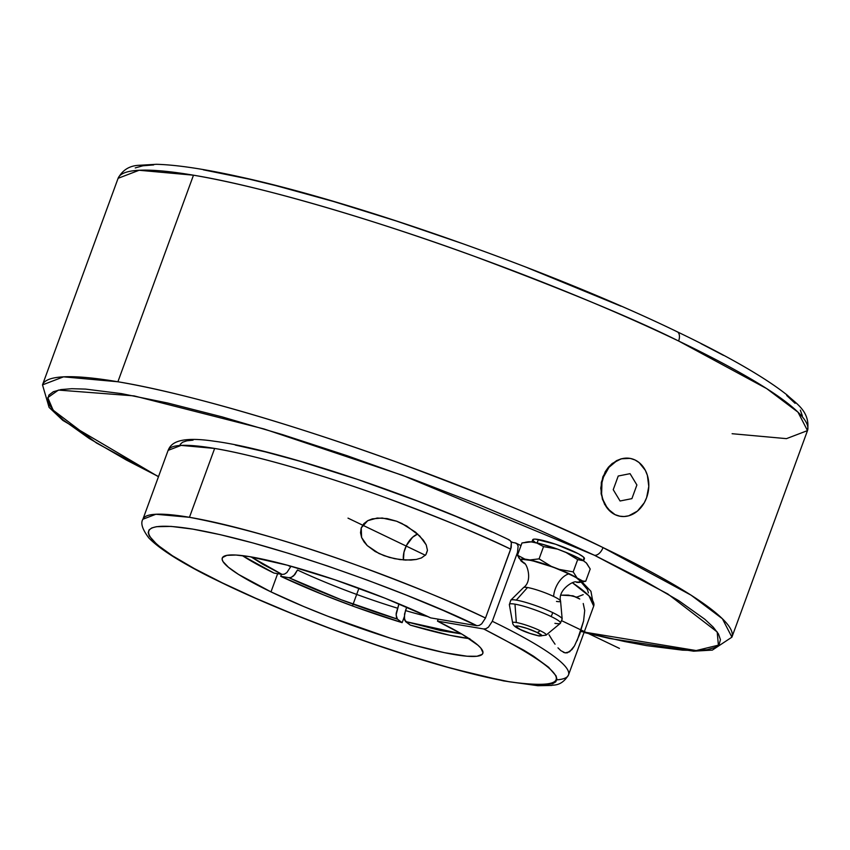 <?xml version="1.0" encoding="UTF-8"?>
<svg xmlns="http://www.w3.org/2000/svg" width="850" height="850" viewBox="0 0 850 850"><rect width="100%" height="100%" fill="white"/><g stroke="black" fill="none" stroke-linecap="round" stroke-linejoin="round"><path stroke-width="1.27" d="M509.267 539.909C420.761 497.346 277.727 449.363 214.381 441.246C175.812 435.434 170.478 444.837 168.109 450.373L142.917 519.222A226.589 30.356 20.1 0 1 189.454 517.299L214.646 448.439A226.589 30.356 -159.9 0 1 510.712 549.174L485.509 618.024L481.684 623.847L479.241 625.409L476.924 625.717L430.684 617.886A138.731 18.583 20.1 0 0 297.022 567.906A138.731 18.583 20.1 0 0 222.275 558.025L222.275 558.025A138.731 18.583 20.1 0 0 270.991 591.887L303.673 606.507L327.93 616.293L390.575 638.244L413.95 645.161L444.422 652.673L467.149 656.232L477.02 656.242L482.216 654.351L482.981 652.704L480.845 648.114L477.944 645.214L462.336 634.387L437.474 621.138L438.196 619.151L437.474 621.138L483.714 628.968L486.041 628.671L488.484 627.098L492.299 621.286L517.501 552.426L518.128 546.072L517.501 552.426L518.362 552.851A226.589 30.356 -159.9 0 0 517.501 552.426L492.299 621.286A226.589 30.356 20.1 0 1 568.501 674.964C561.255 686.917 553.021 684.537 551.714 685.461L537.795 685.706L503.572 680.914L451.488 668.387C379.663 648.784 284.41 613.264 221.436 582.59C184.737 564.931 160.512 550.035 148.792 537.901C142.333 529.316 140.377 523.09 142.917 519.222L155.879 514.261L189.454 517.299A226.589 30.356 20.1 0 1 485.509 618.024L511.222 547.474L511.349 542.821L510.266 540.653L508.417 539.644L510.266 540.653L511.349 542.821L510.712 549.174C483.278 535.617 441.341 518.351 384.901 497.388C329.481 477.179 258.644 455.706 214.646 448.439L181.124 445.4L168.109 450.373A226.589 30.356 -159.9 0 1 214.646 448.439L189.454 517.299C239.838 526.968 296.278 543.171 358.796 565.919C415.459 586.925 457.704 604.297 485.509 618.024L481.684 623.847L479.241 625.409L476.924 625.717C433.543 603.543 284.41 544.691 191.526 528.902C102.542 514.888 171.604 559.831 222.317 582.877A9.244 5.493 115.8 0 1 221.372 582.569A9.244 5.493 115.8 0 1 220.66 582.08A9.244 5.493 -64.2 0 0 221.372 582.569A9.244 5.493 -64.2 0 0 222.317 582.877L255.478 598.156L292.347 613.721L331.532 628.968L371.514 643.344L410.773 656.264L447.801 667.25L481.185 675.888L509.649 681.838L532.089 684.866L540.781 685.249L552.67 683.719L555.762 681.827L556.899 679.214L556.081 675.888L548.611 667.25L533.63 656.264L523.494 650.016L483.714 628.968L437.474 621.138A138.731 18.583 20.1 0 1 482.832 653.384A138.731 18.583 20.1 0 1 406.119 642.929A138.731 18.583 20.1 0 1 270.991 591.887L277.652 573.686L270.991 591.887L238.51 574.409L228.438 567.279L223.029 561.595L222.148 559.364L222.498 557.568L226.854 555.358L235.949 555.039L249.422 556.622L287.364 565.207L335.017 579.827L385.294 598.304L430.684 617.886L476.924 625.717L443.317 610.491L406.311 595.096L367.285 580.093L327.707 566.047L289.053 553.499L252.79 542.906L220.267 534.671L192.716 529.104L171.169 526.405L156.421 526.692L151.789 527.946L149.037 529.943L148.208 532.642L149.303 536.031L157.186 544.744L172.412 555.741L194.395 568.607L222.317 582.877C304.513 623.199 442.085 670.576 509.649 681.838C579.604 691.316 570.956 673.699 483.714 628.968L486.041 628.671L488.484 627.098L492.299 621.286A226.589 30.356 20.1 0 1 568.576 674.741M512.837 542.502A213.318 28.581 -159.9 0 0 510.882 541.556A213.318 28.581 -159.9 0 1 512.837 542.502L515.206 542.906L512.837 542.502M576.757 597.146L583.196 594.649M158.461 476.733L62.804 420.378L49.088 407.384L42.5 384.88L63.537 376.837L117.895 381.767C190.081 393.656 307.317 429.346 398.267 462.708C490.832 497.314 559.088 525.597 603.022 547.581A9.244 5.376 115.6 0 1 594.426 555.263L402.528 475.341L264.01 428.963L134.056 395.888L58.416 390.076L47.77 397.63L53.157 410.21L96.443 442.978L158.514 476.606L126.501 460.105L89.229 438.494L63.282 419.996L54.889 412.154L49.661 405.333L47.653 399.627L48.886 395.069L53.359 391.712L60.998 389.576L71.761 388.705L85.531 389.098L121.529 393.624L167.609 402.996L222.02 416.851L282.646 434.658L347.183 455.728L413.121 479.251L477.955 504.337L539.176 529.996L594.426 555.263A9.244 5.376 -64.4 0 0 603.022 547.581A367.062 49.183 20.1 0 1 731.903 637.171L712.343 650.101L693.621 651.185L609.471 638.467L584.046 632.474M193.481 175.196L139.124 170.266L118.097 178.309C122.315 170.436 128.828 166.122 137.657 165.378L156.379 164.294C176.906 164.836 204.956 169.076 240.529 177.012C358.36 202.661 553.796 271.936 677.174 331.755C728.365 356.341 765.085 377.496 787.334 395.207C795.855 403.41 810.613 411.474 807.5 430.599A367.062 49.183 -159.9 0 0 678.608 341.009C634.684 319.026 566.429 290.743 473.864 256.137C382.904 222.774 265.678 187.085 193.481 175.196L117.895 381.767A367.062 49.183 20.1 0 1 603.022 547.581L691.071 595.17L722.394 618.736L731.903 637.171L807.5 430.599L797.991 412.165L766.668 388.599L678.608 341.009A367.062 49.183 -159.9 0 0 193.481 175.196A367.062 49.183 -159.9 0 0 118.097 178.309L42.5 384.88A367.062 49.183 20.1 0 1 117.895 381.767L193.481 175.196M677.237 331.776A9.244 5.376 115.6 0 1 678.608 341.009A9.244 5.376 -64.4 0 0 677.237 331.776A9.244 5.376 -64.4 0 0 676.324 331.479M576.215 582.037L576.396 582.059C574.292 580.093 557.526 589.677 560.564 601.077A19.741 2.646 -159.9 0 0 553.616 596.434A18.498 10.752 115.6 0 1 569.022 573.814L576.374 577.777L579.817 580.667L579.891 581.559L578.829 582.037L576.364 582.048A31.163 4.176 -159.9 0 0 569.022 573.814A18.498 10.752 -64.4 0 0 553.616 596.434A19.741 2.646 20.1 0 1 560.447 601.386A19.741 2.646 20.1 0 1 556.484 601.418M511.264 599.909A27.413 3.676 20.1 0 1 516.29 600.121A27.413 3.676 20.1 0 1 552.521 612.51A4.622 2.688 115.6 0 1 550.959 616.463A27.221 3.644 -159.9 0 0 514.983 604.159A27.221 3.644 -159.9 0 0 509.479 604.233M520.497 629.574A4.622 2.688 115.6 0 1 520.062 629.436A4.622 2.688 -64.4 0 0 520.497 629.574L515.684 626.524L518.468 626.078L527.223 628.479L536.807 632.347C524.184 626.121 506.855 623.188 520.497 629.574C533.12 635.8 550.449 638.732 536.807 632.347L541.62 635.396L538.826 635.843L530.081 633.441L520.497 629.574M512.709 622.561A17.882 2.391 20.1 0 1 516.322 622.508A17.882 2.391 20.1 0 1 539.952 630.594A4.622 2.688 115.6 0 1 536.807 632.347A4.622 2.688 -64.4 0 0 539.952 630.594A17.882 2.391 20.1 0 1 546.114 635.109L539.261 636.034C530.814 633.941 524.418 631.752 520.072 629.446C515.27 627.311 512.794 625.122 512.635 622.859A17.882 2.391 20.1 0 1 516.322 622.508A17.882 2.391 20.1 0 1 539.952 630.594A17.882 2.391 20.1 0 1 545.796 635.258M290.689 566.748L286.864 572.571L290.689 566.748A115.611 15.491 20.1 0 1 287.842 565.335M297.479 570.01L294.801 574.643L291.21 577.394L288.883 577.692L280.723 576.311A138.731 18.583 -159.9 0 0 402.146 622.657L404.196 617.047L402.146 622.657L397.407 619.119L341.084 599.707L288.883 577.692L280.723 576.311L323.489 594.841L355.024 606.879L402.146 622.657L397.407 619.119C358.498 607.038 322.32 593.226 288.883 577.692L291.21 577.394L293.654 575.822L297.479 570.01A115.611 15.491 -159.9 0 0 397.396 608.143A115.611 15.491 20.1 0 1 297.479 570.01M398.958 603.861L396.089 614.933L397.407 619.119L396.44 617.557L396.174 613.339L398.958 603.861M469.848 638.669L449.905 635.29L410.242 625.09L405.503 621.541L461.561 633.93L440.884 630.626L405.503 621.541L404.196 617.355L405.493 610.576A115.611 15.491 -159.9 0 0 428.039 616.643A115.611 15.491 20.1 0 1 405.493 610.576L406.746 607.155L404.526 614.051L404.536 619.979L410.242 625.09A138.731 18.583 -159.9 0 0 469.051 638.573M281.456 574.324L280.723 576.311L281.456 574.324M401.71 523.398L415.639 532.238L423.342 540.133L426.222 544.882L427.454 550.301L425.829 554.753A18.498 10.752 -64.4 0 0 427.454 550.301A18.498 10.752 115.6 0 1 425.829 554.753L421.451 557.919L416.298 559.459L410.901 560.076L400.01 559.597L389.3 557.388L378.941 553.499L367.211 545.562L361.611 537.529L361.239 527.871L367.731 520.678L377.23 518.033L387.101 518.585L396.631 521.231L406.576 525.959L419.719 535.967L426.222 544.882L427.454 550.301L425.829 554.753L421.451 557.919L416.298 559.459L405.439 560.086L394.634 558.694L384.03 555.656L375.126 551.48L367.211 545.562L363.991 541.822L361.611 537.529L360.527 532.727L361.239 527.871L363.811 523.696L367.731 520.678L372.342 518.861L382.192 518.001L396.631 521.231L407.065 526.246L396.631 521.231L402.263 523.653M583.599 560.904L584.428 558.652A27.529 3.687 -159.9 0 0 567.747 548.813A27.529 3.687 -159.9 0 0 538.379 539.495L537.115 542.927L538.379 539.495A27.529 3.687 -159.9 0 0 532.727 539.729L531.888 542.003M417.69 534.023A18.498 10.752 -64.4 0 0 403.421 559.959L403.962 552.256L406.417 545.53L412.622 537.221L417.69 534.023M584.704 610.523L583.238 603.511L584.704 610.523L583.599 620.936L579.679 634.344L574.483 645.883L569.628 651.78L565.197 652.874L563.316 652.258M573.346 595.935L579.774 599.016L573.346 595.935M620.149 516.279L615.071 514.654L611.001 512.093L604.552 504.252L601.12 493.818L601.322 482.407L605.221 471.739L608.409 467.213L616.558 460.636L621.212 458.819L625.951 458.108L630.647 458.511L635.067 459.999L639.083 462.549L645.352 470.358L647.371 475.32L648.794 486.423L646.616 497.675L644.247 502.807L637.426 511.116L628.724 515.801L624.07 516.534L619.459 516.152L615.071 514.654L611.054 512.114L607.58 508.619L602.756 499.343L601.598 493.914L601.981 482.524L603.521 476.988L608.993 467.319L616.898 460.689L621.414 458.862L626.057 458.129L630.668 458.511M554.923 623.337A27.221 3.644 -159.9 0 0 559.852 623.571A27.221 3.644 -159.9 0 0 550.959 616.463A4.622 2.688 -64.4 0 0 552.521 612.51A27.413 3.676 20.1 0 1 562.169 618.959L560.341 623.337A27.221 3.644 -159.9 0 0 550.959 616.463A27.221 3.644 -159.9 0 0 514.983 604.159L516.322 622.508L514.983 604.159A27.221 3.644 -159.9 0 0 509.362 604.69L510.797 600.153A27.413 3.676 20.1 0 1 516.29 600.121A27.413 3.676 20.1 0 1 552.521 612.51A27.413 3.676 20.1 0 1 562.02 619.395M523.898 587.361A19.741 2.646 20.1 0 1 527.521 587.52A19.741 2.646 20.1 0 1 553.616 596.434A19.741 2.646 -159.9 0 0 527.521 587.52L516.29 600.121L527.521 587.52A19.741 2.646 -159.9 0 0 523.568 587.541L510.797 600.153M523.898 562.891L521.581 560.756L521.517 559.863L522.569 559.385L531.856 560.554L553.233 567.194L569.022 573.814A31.163 4.176 -159.9 0 0 534.48 561.202A31.163 4.176 -159.9 0 0 522.527 561.829M701.048 343.666L723.499 355.374M786.718 395.484L795.111 403.325M800.339 410.146L802.347 415.862M135.246 167.917L142.896 165.792L153.659 164.921M203.416 169.841L249.507 179.212L275.793 185.608L333.593 201.514L396.472 221.053L462.028 243.451M527.733 267.877L621.063 306.212M580.029 580.157A32.077 4.303 20.1 0 1 579.647 582.378A32.077 4.303 20.1 0 1 576.566 582.335L580.518 582.091L580.837 581.326L577.065 577.947L573.187 571.88L559.247 569.394A32.077 4.303 20.1 0 1 577.065 577.947L582.771 581.049L580.029 580.157M581.06 582.133L585.724 581.251L582.771 581.049L585.724 581.251L590.208 569.001L585.724 581.251L579.647 582.378M521.061 560.936L524.716 563.72A32.077 4.303 20.1 0 1 524.333 563.476L521.379 561.266A32.077 4.303 20.1 0 1 521.061 560.936A32.077 4.303 20.1 0 1 524.832 559.088L517.491 555.199L521.379 561.266L520.88 559.332L524.832 559.088L539.75 562.519L559.247 569.394L577.065 577.947L573.187 571.88L577.671 559.64L583.366 560.734L586.33 562.944L590.208 569.001L586.638 563.274A32.077 4.303 -159.9 0 0 586.33 562.944L583.366 560.734A32.077 4.303 -159.9 0 0 565.548 552.181L577.671 559.64L573.187 571.88L559.247 569.394L551.204 566.323L539.081 558.864L529.922 559.948A32.077 4.303 20.1 0 1 551.204 566.323L539.081 558.864L529.922 559.948L524.832 559.088L517.491 555.199L519.286 558.556M629.871 458.362L621.212 458.819L612.244 463.462L608.409 467.213L602.841 476.85L600.748 488.112L602.406 499.269L607.474 508.587L615.071 514.654A29.367 23.577 -80.4 0 1 602.533 480.144A29.367 23.577 -80.4 0 1 629.967 458.373A29.367 23.577 -80.4 0 1 635.067 459.999A29.367 23.577 -80.4 0 1 647.604 494.519A29.367 23.577 -80.4 0 1 620.16 516.279A29.367 23.577 -80.4 0 1 615.071 514.654L620.086 516.269M732.105 433.712L786.463 438.642L807.5 430.599M527.181 542.119L521.974 542.959L517.491 555.199L521.974 542.959L531.133 541.875A32.077 4.303 -159.9 0 0 528.052 541.832L525.544 542.226M531.133 541.875L536.222 542.736L543.554 546.614L539.081 558.864L543.554 546.614L557.504 549.1A32.077 4.303 -159.9 0 0 536.222 542.736L543.554 546.614L557.504 549.1L565.548 552.181L577.671 559.64L583.366 560.734L570.966 554.455L557.504 549.1L540.834 543.841L531.133 541.875M576.544 597.051L579.774 599.016L572.741 595.776L561.032 595.159L568.406 595.106L576.874 597.21M549.026 634.769L552.064 639.838L549.026 634.769M555.05 644.204L552.064 639.838L555.05 644.204M560.872 650.664L557.972 647.849L560.872 650.664L565.197 652.874L567.386 652.821L571.986 649.538L574.483 645.883M580.678 631.497L696.203 650.558L718.388 645.171L717.198 631.964L667.813 593.969L594.426 555.263L641.601 579.169L678.884 600.769L704.831 619.268L713.224 627.119L718.452 633.93L720.449 639.646L719.217 644.204L714.754 647.562L707.104 649.687L696.341 650.558L682.582 650.165L646.584 645.639L624.697 641.537L584.099 632.347M242.367 555.624L273.944 573.049L282.104 574.43L262.969 564.379L251.079 556.899L282.104 574.43L284.421 574.133L282.104 574.43L273.944 573.049A138.731 18.583 -159.9 0 1 242.367 555.624M582.069 581.995L590.92 591.281L593.693 606.114L588.954 595.871L572.411 582.749A226.589 30.356 -159.9 0 1 593.693 606.114L568.501 674.964A226.589 30.356 20.1 0 1 556.814 679.851M583.599 620.936L577.097 640.73M518.128 546.072L517.044 543.904L515.206 542.906L517.044 543.904L518.128 546.072M516.067 543.171L515.206 542.906M580.688 559.162L581.538 559.236M583.429 559.194L584.364 558.779L583.259 556.856L578.393 553.775L555.741 544.276L535.606 539.144L533.715 539.187L532.844 540.398L535.893 542.948M491.959 532.015L456.11 516.481L417.499 501.064L357.659 479.453L300.071 461.284L265.413 451.881L235.28 445.06M193.056 440.141L186.862 440.81L182.559 442.234L180.189 444.391M588.402 592.875L587.435 589.528L581.166 582.133M286.864 572.571L284.421 574.133L286.864 572.571M358.944 588.242L352.559 605.699M619.438 648.412L561.988 620.84M425.382 555.273L348.001 518.128M613.232 489.685L620.064 500.99L631.901 498.642L636.894 484.978L630.062 473.663L618.237 476.021L613.232 489.685M560.564 601.077L562.169 618.959M560.341 623.337L546.114 635.109M509.362 604.69L512.635 622.859M523.749 562.785C526.639 562.657 533.237 580.794 523.568 587.541M521.008 545.594L516.077 543.182"/></g></svg>
